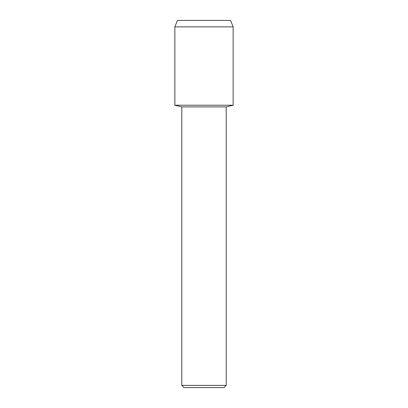 <?xml version="1.0" encoding="UTF-8"?>
<svg xmlns="http://www.w3.org/2000/svg" width="408" height="408" viewBox="0 0 408 408"><rect width="100%" height="100%" fill="white"/><g stroke="black" fill="none" stroke-linecap="round" stroke-linejoin="round"><path stroke-width="0.61" d="M230.53 20.4L177.47 20.4L230.53 20.4L233.147 26.862L233.147 105.223L204 105.223L233.147 105.223L226.216 106.891L226.216 385.397L181.784 385.397L183.988 387.6L224.012 387.6L226.216 385.397M181.784 385.397L181.784 106.891L226.216 106.891M177.47 20.4L174.854 26.862L174.854 105.223L204 105.223L174.854 105.223L181.784 106.891M174.854 26.862L233.147 26.862"/></g></svg>
